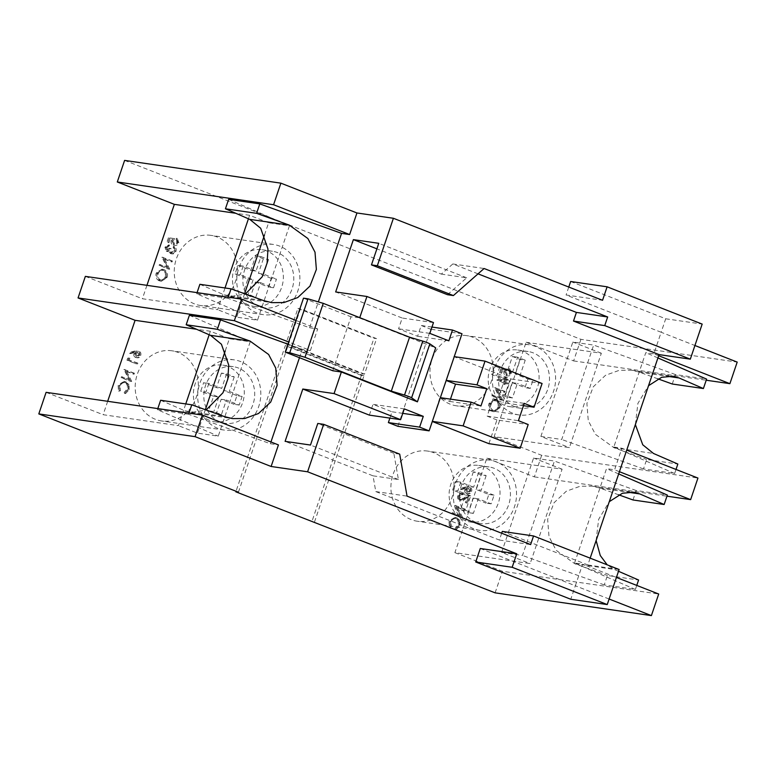 <?xml version="1.0" encoding="UTF-8"?>
<svg xmlns="http://www.w3.org/2000/svg" width="776" height="776" viewBox="0 0 776 776"><rect width="100%" height="100%" fill="white"/><g stroke="black" fill="none" stroke-linecap="round" stroke-linejoin="round"><path stroke-width="0.58" stroke-dasharray="3.88 2.91" d="M238.436 492.197L287.925 345.989L285.325 345.611L236.03 491.247M314.493 522.015L363.983 375.807L361.373 375.429L311.884 521.637M361.373 375.429L285.325 345.611M364.545 374.129L288.497 344.311L300.516 308.809L376.564 338.627L364.545 374.129L361.946 373.751L373.964 338.249L376.564 338.627M458.713 496.048L461.759 494.409L462.079 493.439L461.351 493.255L463.126 493.594L462.079 493.439C460.09 492.867 458.635 493.623 457.724 495.719C457.18 497.755 457.753 499.21 459.45 500.083L461.128 500.413L459.45 500.083L463.592 499.24L467.045 497.532L465.348 502.557L466.327 502.935L468.801 495.612L463.456 498.25L459.848 499.143L458.713 496.048L459.761 496.204L462.797 494.564L461.322 494.312L462.797 494.564L463.126 493.594C461.138 493.012 459.683 493.769 458.761 495.864L457.724 495.719M458.761 495.864C458.218 497.911 458.8 499.366 460.488 500.239L464.64 499.395L468.093 497.688L466.395 502.702L467.365 503.09L469.849 495.757L461.361 499.424L459.848 499.143L460.895 499.298L459.761 496.204M448.994 521.511L449.382 527.001L450.245 526.38L449.983 521.841C451.147 519.018 453.029 517.951 455.638 518.64C458.063 519.939 458.858 522.083 458.005 525.061L455.124 528.291L455.396 529.358L458.985 525.449L458.829 520.347L454.775 517.35L448.994 521.511L450.031 521.666L450.429 527.156L449.382 527.001M450.429 527.156L451.283 526.526L451.031 521.986C452.185 519.163 454.067 518.106 456.676 518.795L454.726 518.397L456.676 518.795C459.111 520.095 459.896 522.229 459.053 525.207L458.005 525.061M503.789 392.258L504.119 391.288L494.603 387.563L499.608 397.826L492.13 394.897L491.8 395.857L501.306 399.591L496.32 389.329L503.789 392.258L504.827 392.413L505.157 391.444L504.119 391.288M501.16 368.202L499.666 372.625L500.636 373.014L501.878 369.337L504.575 369.735L503.963 370.938C503.411 373.14 504.06 374.682 505.923 375.555L507.756 375.914L505.923 375.555C508.057 376.195 509.599 375.38 510.55 373.101L508.978 368.765L509.551 372.781L506.214 374.565L505.001 371.141L506.292 368.959L501.16 368.202L502.208 368.358L500.704 372.781L499.666 372.625M500.704 372.781L501.684 373.159L502.926 369.492L505.622 369.89L505.001 371.093C504.448 373.295 505.098 374.837 506.961 375.7C509.095 376.35 510.637 375.535 511.588 373.256L510.016 368.91L510.598 372.926L507.814 374.876L506.214 374.565L507.262 374.721L506.039 371.297L505.001 371.141M133.055 374.042L133.385 373.072L123.879 369.347L128.884 379.61L121.395 376.67L121.075 377.64L130.581 381.375L125.596 371.112L133.055 374.042L134.102 374.197L134.432 373.227L133.385 373.072M134.723 350.995L129.301 352.517L129.563 353.458L134.374 352.12L133.899 353.196C133.385 355.224 133.967 356.659 135.635 357.503L137.323 357.833L135.635 357.503C137.498 358.017 138.846 357.28 139.69 355.272C140.204 353.206 139.612 351.741 137.895 350.868L129.301 352.517M171.059 261.784L171.38 260.814L161.874 257.089L166.879 267.351L159.4 264.412L159.07 265.382L168.576 269.117L163.59 258.854L171.059 261.784L172.097 261.939L172.427 260.969L171.38 260.814M168.431 237.728L166.937 242.151L167.907 242.529L169.149 238.862L171.845 239.26L171.234 240.463C170.671 242.665 171.331 244.207 173.194 245.071L175.027 245.439L173.194 245.071C175.327 245.72 176.87 244.906 177.82 242.626L176.249 238.28L176.821 242.296L173.484 244.091L172.262 240.667L173.562 238.484L168.431 237.728L169.469 237.873L167.975 242.306L166.937 242.151M167.975 242.306L168.945 242.684L170.186 239.018L172.893 239.415L172.272 240.608C171.719 242.82 172.369 244.353 174.231 245.226C176.365 245.876 177.908 245.051 178.858 242.781L177.287 238.436L177.859 242.451L175.085 244.401L173.484 244.091L174.522 244.246L173.31 240.822L172.262 240.667M155.423 419.321A35.463 31.486 -81.7 0 1 136.275 377.786A35.463 31.486 -81.7 0 1 171.845 350.791A35.463 31.486 -81.7 0 1 197.899 390.415A35.463 31.486 -81.7 0 1 161.631 420.97A35.463 31.486 -81.7 0 1 155.423 419.321M194.495 303.891A35.463 31.486 -81.7 0 1 175.337 262.366A35.463 31.486 -81.7 0 1 210.917 235.361A35.463 31.486 -81.7 0 1 236.961 274.985A35.463 31.486 -81.7 0 1 200.703 305.54A35.463 31.486 -81.7 0 1 194.495 303.891M450.216 404.17A35.463 31.486 -81.7 0 1 431.068 362.644A35.463 31.486 -81.7 0 1 466.648 335.639A35.463 31.486 -81.7 0 1 492.692 375.264A35.463 31.486 -81.7 0 1 456.433 405.819A35.463 31.486 -81.7 0 1 450.216 404.17M411.154 519.6A35.463 31.486 -81.7 0 1 391.996 478.065A35.463 31.486 -81.7 0 1 427.576 451.069A35.463 31.486 -81.7 0 1 453.62 490.694A35.463 31.486 -81.7 0 1 417.362 521.249A35.463 31.486 -81.7 0 1 411.154 519.6M363.983 375.807L287.925 345.989M46.104 392.336L103.14 414.704L178.412 425.655L185.765 403.937M107.68 401.299L103.14 414.704M85.36 276.372L142.396 298.741L217.658 309.692L225.011 287.964M146.936 285.335L142.396 298.741M124.606 160.399L580.923 339.345L737.2 362.091M526.089 342.274L601.351 353.235L569.409 447.626L494.137 436.665L526.089 342.274L573.619 360.918L580.923 339.345M494.137 436.665L541.667 455.308L697.944 478.055M486.833 458.247L562.105 469.199L530.153 563.589L454.891 552.638L486.833 458.247L534.373 476.881L541.667 455.308M454.891 552.638L502.421 571.272L658.698 594.018M495.117 592.845L502.421 571.272M165.918 247.602L168.47 244.944L164.948 247.204L166.345 251.317L167.907 251.608L166.345 251.317L168.731 250.832L169.149 252.316L170.623 253.626L172.262 253.936L170.623 253.626C172.641 254.121 174.086 253.277 174.949 251.094C175.531 249.038 175.007 247.466 173.368 246.399L173.969 250.726L171.03 252.685L170.138 248.582L169.168 248.194L166.675 250.347L165.918 247.602L166.956 247.748L169.187 246.07L168.14 245.914M169.187 246.07L169.517 245.1L165.986 247.35L167.393 251.472L169.769 250.978L170.186 252.472L171.661 253.771C173.679 254.266 175.124 253.422 175.987 251.249C176.579 249.183 176.045 247.622 174.406 246.545L175.007 250.881L172.437 252.937L171.03 252.685L172.068 252.84L171.186 248.727L170.138 248.582M171.186 248.727L170.206 248.349L167.975 250.57L166.937 250.425L167.713 250.502L166.956 247.748M163.115 269.476L161.99 269.175L156.18 273.103C155.239 276.712 156.257 279.273 159.226 280.805L160.37 281.106L166.142 277.11C167.053 273.55 166.045 270.999 163.115 269.476L164.153 269.631L163.028 269.33L157.218 273.259L156.18 273.103M128.835 357.969L127.642 358.221L126.973 360.219L136.479 363.944L136.799 362.974L128.273 359.627L128.835 357.969L129.873 358.124L127.642 358.221M118.117 385.565L118.505 391.055L119.368 390.425L119.106 385.885C120.261 383.063 122.152 381.996 124.761 382.694C127.186 383.994 127.982 386.128 127.128 389.106L124.238 392.336L124.519 393.413L128.098 389.494L127.943 384.392L123.898 381.394L118.117 385.565L119.155 385.72L119.552 391.201L118.505 391.055M119.552 391.201L120.406 390.58L120.154 386.041C121.308 383.218 123.19 382.151 125.799 382.84L123.85 382.452L125.799 382.84C128.234 384.139 129.02 386.283 128.176 389.261L127.128 389.106M506.456 377.02L496.844 380.133L503.43 382.723L503.003 383.965L503.983 384.343L504.4 383.101L506.592 383.965L506.922 382.995L504.73 382.131L506.456 377.02L507.504 377.165L496.912 379.939M495.845 399.95L494.719 399.659L488.909 403.578C487.968 407.187 488.987 409.747 491.965 411.28L493.1 411.581L498.871 407.584C499.783 404.024 498.774 401.473 495.845 399.95L496.882 400.106L495.757 399.805L489.957 403.733L488.909 403.578M463.932 509.987L464.261 509.027L454.755 505.292L459.761 515.555L452.272 512.626L451.952 513.596L461.458 517.32L456.472 507.067L463.932 509.987L464.979 510.142L465.309 509.172L464.261 509.027M465.61 486.95L460.178 488.463L460.44 489.413L465.251 488.065L464.775 489.152C464.271 491.169 464.843 492.605 466.512 493.458L468.2 493.788L466.512 493.458C468.374 493.972 469.722 493.226 470.566 491.227C471.08 489.161 470.489 487.697 468.772 486.824L460.178 488.463M248.776 304.997A28.596 25.385 -81.7 0 1 233.334 271.513A28.596 25.385 -81.7 0 1 262.026 249.736A28.596 25.385 -81.7 0 1 283.027 281.688A28.596 25.385 -81.7 0 1 253.781 306.336A28.596 25.385 -81.7 0 1 248.776 304.997M250.803 270.358L256.022 271.125L260.949 256.555L268.554 259.543L263.345 258.786L255.74 255.799L250.803 270.358L237.97 265.334L235.05 273.957L247.883 278.991L242.956 293.551L250.561 296.539L255.488 281.979L260.697 282.736L255.77 297.295L248.165 294.317L242.956 293.551M260.697 282.736L273.53 287.77L276.46 279.137L271.251 278.38L268.321 287.004L255.488 281.979M271.251 278.38L258.418 273.346L263.627 274.103L276.46 279.137M263.345 258.786L258.418 273.346M465.435 520.706A28.596 25.385 -81.7 0 1 449.983 487.221A28.596 25.385 -81.7 0 1 478.676 465.445A28.596 25.385 -81.7 0 1 499.686 497.397A28.596 25.385 -81.7 0 1 470.44 522.035A28.596 25.385 -81.7 0 1 465.435 520.706M473.35 471.876L468.413 486.445L455.58 481.411L452.66 490.044L465.493 495.069L460.566 509.638L468.17 512.616L473.098 498.056L485.931 503.09L488.851 494.457L476.018 489.423L480.955 474.863L473.35 471.876L478.559 472.642L473.622 487.202L468.413 486.445M473.661 528.698A35.463 31.486 -81.7 0 1 454.513 487.173A35.463 31.486 -81.7 0 1 490.083 460.168A35.463 31.486 -81.7 0 1 516.137 499.792A35.463 31.486 -81.7 0 1 479.869 530.347A35.463 31.486 -81.7 0 1 473.661 528.698M475.853 522.229A28.596 25.385 -81.7 0 1 460.41 488.735A28.596 25.385 -81.7 0 1 489.103 466.958A28.596 25.385 -81.7 0 1 510.104 498.91A28.596 25.385 -81.7 0 1 480.858 523.558A28.596 25.385 -81.7 0 1 475.853 522.229M512.732 413.269A35.463 31.486 -81.7 0 1 493.575 371.743A35.463 31.486 -81.7 0 1 529.154 344.738A35.463 31.486 -81.7 0 1 555.199 384.363A35.463 31.486 -81.7 0 1 518.94 414.917A35.463 31.486 -81.7 0 1 512.732 413.269M514.924 406.799A28.596 25.385 -81.7 0 1 499.472 373.305A28.596 25.385 -81.7 0 1 528.165 351.528A28.596 25.385 -81.7 0 1 549.175 383.49A28.596 25.385 -81.7 0 1 519.93 408.127A28.596 25.385 -81.7 0 1 514.924 406.799M217.93 428.42A35.463 31.486 -81.7 0 1 198.782 386.885A35.463 31.486 -81.7 0 1 234.362 359.889A35.463 31.486 -81.7 0 1 260.406 399.514A35.463 31.486 -81.7 0 1 224.148 430.069A35.463 31.486 -81.7 0 1 217.93 428.42M220.122 421.94A28.596 25.385 -81.7 0 1 204.68 388.456A28.596 25.385 -81.7 0 1 233.372 366.679A28.596 25.385 -81.7 0 1 254.373 398.631A28.596 25.385 -81.7 0 1 225.137 423.279A28.596 25.385 -81.7 0 1 220.122 421.94M257.001 312.99A35.463 31.486 -81.7 0 1 237.854 271.464A35.463 31.486 -81.7 0 1 273.433 244.459A35.463 31.486 -81.7 0 1 299.478 284.084A35.463 31.486 -81.7 0 1 263.209 314.639A35.463 31.486 -81.7 0 1 257.001 312.99M259.194 306.52A28.596 25.385 -81.7 0 1 243.751 273.026A28.596 25.385 -81.7 0 1 272.444 251.249A28.596 25.385 -81.7 0 1 293.444 283.211A28.596 25.385 -81.7 0 1 264.199 307.849A28.596 25.385 -81.7 0 1 259.194 306.52M676.012 469.451L674.645 473.496L643.488 468.956L646.689 459.518L677.836 464.048M636.757 585.424L635.389 589.459L604.242 584.92L607.433 575.482L638.59 580.021M674.645 473.496L613.816 447.054L645.768 352.663L653.848 353.846L661.152 332.264L566.082 294.987L602.545 300.293M570.641 281.504L665.711 318.781L661.152 332.264L694.927 345.514M665.711 318.781L702.173 324.087M502.295 531.405L587.849 564.957L590.158 558.157M587.849 564.957L619.102 569.506M609.121 599.023L575.336 585.773L570.777 599.256M480.276 548.496L575.336 585.773L582.64 564.2L616.416 577.441M635.389 589.459L574.56 563.027L582.64 564.2M574.56 563.027L606.512 468.636L614.592 469.81L621.896 448.237L626.717 450.128M613.816 447.054L621.896 448.237M540.882 436.442L561.727 439.478L593.669 345.087L572.833 342.051L540.882 436.442L569.409 447.626M601.351 353.235L572.833 342.051M573.619 360.918L706.218 380.221M658.669 355.738L653.848 353.846M657.922 357.949L645.768 352.663M672.249 384.004L675.44 374.565L706.596 379.105M675.44 374.565L593.669 345.087M643.488 468.956L561.727 439.478M501.635 552.405L522.471 555.441L554.423 461.051L533.587 458.015L501.635 552.405L530.153 563.589M604.242 584.92L522.471 555.441M562.105 469.199L533.587 458.015M534.373 476.881L666.962 496.184M619.413 471.701L614.592 469.81M618.666 473.913L606.512 468.636M632.993 499.967L636.184 490.529L667.341 495.069M636.184 490.529L554.423 461.051M332.759 370.753L351.014 316.812L359.754 317.675M228.212 297.16L227.834 298.285L309.605 327.763L318.354 301.903M309.605 327.763L317.685 328.937L310.381 350.519L288.653 341.993M299.468 357.697L302.3 349.336L310.381 350.519M188.956 413.133L188.578 414.248L270.349 443.726L270.95 441.971M270.349 443.726L278.429 444.91M225.253 350.878L229.376 338.724L250.211 341.76L218.26 436.151L197.424 433.115L178.412 425.655M205.349 409.699L197.424 433.115M188.578 414.248L157.431 409.709L218.26 436.151M229.376 338.724L210.354 331.265L196.522 329.257M189.373 315.318L250.211 341.76M287.915 344.156L302.3 349.336M264.509 234.915L268.622 222.761L289.458 225.787L257.516 320.178L236.67 317.151L217.658 309.692M244.595 293.735L236.67 317.151M268.622 222.761L249.61 215.301L235.778 213.284M228.629 199.354L289.458 225.787M295.957 320.42L317.685 328.937M227.834 298.285L196.677 293.745L257.516 320.178M488.909 443.678L496.941 419.971L528.194 424.52M454.251 356.65L446.219 380.366M501.674 533.228L499.375 540.038L375.788 491.577L373.033 475.834L285.102 441.35M478.035 273.841L452.825 263.956L441.321 274.103L376.894 248.844M397.875 426.305L430.738 329.218L421.232 325.493L417.585 336.28L398.563 328.82L402.22 318.034L335.668 291.941M369.357 415.121L373.004 404.335L392.025 411.794L389.882 418.109M496.941 419.971L487.153 416.13L493.012 398.825L502.8 402.666L510.821 378.95L453.785 356.582M450.458 399.136L449.682 401.435L439.895 397.603L432.31 421.484M568.769 287.052L566.082 294.987M447.51 294.715L466.696 277.798L441.321 274.103M452.825 263.956L484.088 268.506M499.375 540.038L530.629 544.587M375.788 491.577L407.041 496.126M373.033 475.834L398.418 479.529L393.839 453.291L399.708 454.144M393.839 453.291L317.782 423.473M433.474 322.583L402.22 318.034M429.826 333.379L398.563 328.82M448.838 340.829L417.585 336.28M431.96 327.055L421.232 325.493M461.992 333.767L430.738 329.218M402.754 413.356L392.025 411.794M404.267 408.884L373.004 404.335M359.627 318.063L435.675 347.89M523.49 405.673L502.8 402.666M542.075 383.499L510.821 378.95M449.682 401.435L480.936 405.984M487.153 416.13L518.417 420.679M493.012 398.825L524.275 403.375M303.484 298.178L351.014 316.812M199.878 284.307L224.206 294.88L230.23 296.597L245.371 294.017M196.677 293.745L197.055 292.63M160.622 400.27L184.96 410.844L190.974 412.56L206.115 409.98M157.431 409.709L157.809 408.593M618.501 571.291L614.252 569.448L607.201 564.841M596.113 540.533L598.645 519.348L609.267 501.684M618.647 494.797L600.284 488.182L592.282 486.174L580.089 486.261L566.286 491.247L554.054 502.732L547.643 519.367L549.01 536.633L556.14 550.281L574.725 563.686L607.433 575.482M635.369 424.569L637.901 403.384L648.523 385.72M657.903 378.834L639.54 372.208L631.538 370.21L619.335 370.288L605.542 375.283L593.3 386.768L586.898 403.404L588.266 420.66L595.396 434.317L613.981 447.723L646.689 459.518M248.427 218.784L249.61 215.301M209.18 334.757L210.354 331.265M209.704 420.427A28.596 25.385 -81.7 0 1 194.262 386.933A28.596 25.385 -81.7 0 1 222.954 365.156A28.596 25.385 -81.7 0 1 243.955 397.118A28.596 25.385 -81.7 0 1 214.709 421.756A28.596 25.385 -81.7 0 1 209.704 420.427M229.027 376.069L221.422 373.091L226.631 373.848L234.236 376.835L229.027 376.069L224.099 390.638L229.308 391.395L242.141 396.429L239.221 405.053L226.388 400.028L221.451 414.588L213.846 411.6L208.637 410.844L213.575 396.284L200.732 391.25L203.661 382.616L216.494 387.651L221.703 388.407L208.87 383.383L203.661 382.616M221.422 373.091L216.494 387.651M242.141 396.429L236.932 395.673L234.012 404.296L221.179 399.262L216.242 413.831L208.637 410.844M236.932 395.673L224.099 390.638M504.507 405.285A28.596 25.385 -81.7 0 1 489.055 371.791A28.596 25.385 -81.7 0 1 517.747 350.015A28.596 25.385 -81.7 0 1 538.757 381.967A28.596 25.385 -81.7 0 1 509.512 406.614A28.596 25.385 -81.7 0 1 504.507 405.285M520.017 359.433L515.089 373.993L527.923 379.027L525.003 387.66L512.17 382.626L507.242 397.196L499.637 394.208L504.565 379.648L491.732 374.614L494.651 365.981L507.485 371.015L512.412 356.456L520.017 359.433L525.226 360.19L520.298 374.76L515.089 373.993M478.559 472.642L486.164 475.62L480.955 474.863M486.164 475.62L481.227 490.18L476.018 489.423M465.493 495.069L470.702 495.835L465.775 510.395L460.566 509.638M488.851 494.457L494.06 495.214L491.14 503.847L478.307 498.813L473.379 513.372L465.775 510.395M473.379 513.372L468.17 512.616M478.307 498.813L473.098 498.056M473.622 487.202L460.789 482.168L455.58 481.411M460.789 482.168L457.869 490.801L452.66 490.044M470.702 495.835L457.869 490.801M491.14 503.847L485.931 503.09M494.06 495.214L481.227 490.18M273.53 287.77L268.321 287.004M256.022 271.125L243.179 266.09L237.97 265.334M243.179 266.09L240.259 274.714L235.05 273.957M247.883 278.991L253.092 279.748L240.259 274.714M253.092 279.748L248.165 294.317M268.554 259.543L263.627 274.103M255.77 297.295L250.561 296.539M260.949 256.555L255.74 255.799M208.87 383.383L205.941 392.006L200.732 391.25M213.575 396.284L218.784 397.04L205.941 392.006M221.179 399.262L226.388 400.028M239.221 405.053L234.012 404.296M226.631 373.848L221.703 388.407M234.236 376.835L229.308 391.395M218.784 397.04L213.846 411.6M221.451 414.588L216.242 413.831M525.226 360.19L517.621 357.212L512.693 371.772L499.86 366.738L494.651 365.981M499.86 366.738L496.941 375.371L491.732 374.614M504.565 379.648L509.774 380.405L496.941 375.371M512.693 371.772L507.485 371.015M517.621 357.212L512.412 356.456M512.17 382.626L517.379 383.383L512.451 397.952L504.846 394.965L499.637 394.208M527.923 379.027L533.131 379.784L530.212 388.417L517.379 383.383M530.212 388.417L525.003 387.66M533.131 379.784L520.298 374.76M509.774 380.405L504.846 394.965M512.451 397.952L507.242 397.196M288.497 344.311L285.888 343.933L297.906 308.431L300.516 308.809M297.906 308.431L373.964 338.249M285.888 343.933L361.946 373.751M466.696 277.798L378.766 243.315M398.418 479.529L310.478 445.046M168.945 242.684L167.907 242.529M170.186 239.018L169.149 238.862M172.893 239.415L171.845 239.26M172.272 240.608L171.234 240.463M178.858 242.781L177.82 242.626M177.287 238.436L176.249 238.28M176.967 239.406L175.919 239.25M177.859 242.451L176.821 242.296M173.31 240.822L174.6 238.63L173.562 238.484M174.6 238.63L169.469 237.873M169.517 245.1L168.47 244.944M165.986 247.35L164.948 247.204M169.769 250.978L168.731 250.832M170.186 252.472L169.149 252.316M175.987 251.249L174.949 251.094M174.406 246.545L173.368 246.399M174.076 247.515L173.038 247.36M175.104 248.873L174.066 248.727M175.007 250.881L173.969 250.726M170.206 248.349L169.168 248.194M172.427 260.969L161.874 257.089M162.921 257.234L161.806 257.293M162.853 257.438L167.917 267.507L166.879 267.351M167.917 267.507L159.4 264.412M160.438 264.567L160.108 265.537L159.07 265.382M160.108 265.537L168.576 269.117M169.614 269.262L168.644 268.894M169.692 269.049L164.628 259.009L163.59 258.854M164.628 259.009L172.097 261.939M157.218 273.259C156.277 276.857 157.295 279.428 160.273 280.951L159.226 280.805M160.273 280.951L161.408 281.261L167.189 277.265L166.142 277.11M167.189 277.265C168.101 273.695 167.082 271.154 164.153 269.631M166.219 276.838C165.065 279.641 163.193 280.689 160.593 279.981C158.217 278.72 157.412 276.615 158.178 273.685C159.361 270.931 161.243 269.902 163.823 270.601C166.19 271.862 166.986 273.938 166.219 276.838L165.181 276.692C164.027 279.486 162.155 280.534 159.555 279.835C157.179 278.565 156.374 276.46 157.14 273.53C158.323 270.775 160.205 269.747 162.785 270.446C165.142 271.707 165.948 273.792 165.181 276.692M161.505 280.223L159.555 279.835L161.505 280.223M162.941 270.358L161.893 270.203L162.941 270.358M158.178 273.685L157.14 273.53M130.339 352.663L130.601 353.613L129.563 353.458M130.601 353.613L135.412 352.275L134.374 352.12M135.412 352.275L134.946 353.352L133.899 353.196M139.738 355.098L138.691 354.942L136.013 356.553L137.439 356.815L135.984 353.526L138.642 352.003L139.738 355.098L137.051 356.708L136.013 356.553L134.946 353.381C134.432 355.369 135.005 356.805 136.673 357.658C138.535 358.173 139.884 357.435 140.728 355.427L139.69 355.272M140.728 355.427C141.251 353.361 140.65 351.897 138.943 351.024L135.771 351.15M135.984 353.526L134.946 353.381L137.177 351.741L138.642 352.003L137.604 351.858L138.691 354.942M128.69 358.376L128.011 360.365L126.973 360.219M128.011 360.365L136.479 363.944M137.517 364.099L137.847 363.129L136.799 362.974M137.847 363.129L128.273 359.627M129.311 359.783L129.873 358.124M134.432 373.227L123.879 369.347M124.917 369.492L123.811 369.551M124.849 369.696L129.922 379.765L128.884 379.61M129.922 379.765L121.395 376.67M122.443 376.826L122.113 377.796L121.075 377.64M122.113 377.796L130.581 381.375M131.619 381.52L130.649 381.152M131.697 381.297L126.634 371.267L125.596 371.112M126.634 371.267L134.102 374.197M120.406 390.58L119.368 390.425M120.154 386.041L119.106 385.885M128.176 389.261L125.285 392.491L124.238 392.336M125.285 392.491L125.566 393.558L124.519 393.413M125.566 393.558L129.146 389.649L128.098 389.494M129.146 389.649L128.991 384.547L127.943 384.392M128.991 384.547L125.023 381.695M126.061 381.85L124.946 381.55L119.155 385.72M501.684 373.159L500.636 373.014M502.926 369.492L501.878 369.337M505.622 369.89L504.575 369.735M505.001 371.093L503.963 370.938M511.588 373.256L510.55 373.101M510.016 368.91L508.978 368.765M509.696 369.88L508.649 369.725M510.598 372.926L509.551 372.781M506.039 371.297L507.329 369.114L506.292 368.959M507.329 369.114L502.208 368.358M497.95 380.095L496.844 380.133M497.891 380.288L503.43 382.723M504.468 382.869L504.051 384.11L503.003 383.965M504.051 384.11L505.021 384.498L503.983 384.343M505.021 384.498L505.448 383.257L504.4 383.101M505.448 383.257L506.592 383.965M507.64 384.11L507.96 383.14L506.922 382.995M507.96 383.14L504.73 382.131M505.768 382.287L507.504 377.165M505.884 378.688L504.798 381.899L500.665 380.279L505.884 378.688L504.846 378.533L503.75 381.753L499.628 380.133L504.846 378.533M504.798 381.899L503.75 381.753M500.665 380.279L499.628 380.133M505.157 391.444L494.603 387.563M495.651 387.719L494.535 387.767M495.583 387.922L500.646 397.981L499.608 397.826M500.646 397.981L492.13 394.897M493.167 395.042L492.838 396.012L491.8 395.857M492.838 396.012L501.306 399.591M502.344 399.737L501.383 399.368M502.421 399.524L497.368 389.484L496.32 389.329M497.368 389.484L504.827 392.413M489.957 403.733C489.006 407.342 490.025 409.903 493.002 411.425L491.965 411.28M493.002 411.425L494.147 411.736L499.919 407.74L498.871 407.584M499.919 407.74C500.83 404.17 499.822 401.628 496.882 400.106M498.958 407.313C497.804 410.116 495.922 411.164 493.332 410.465C490.956 409.195 490.141 407.09 490.907 404.16C492.091 401.405 493.972 400.377 496.553 401.076C498.92 402.337 499.715 404.412 498.958 407.313L497.911 407.167C496.756 409.961 494.884 411.008 492.285 410.31C489.908 409.039 489.103 406.944 489.869 404.015C491.053 401.25 492.935 400.222 495.515 400.92C497.872 402.181 498.677 404.267 497.911 407.167M494.234 410.698L492.285 410.31L494.234 410.698M495.67 400.833L494.632 400.678L495.67 400.833M490.907 404.16L489.869 404.015M451.283 526.526L450.245 526.38M451.031 521.986L449.983 521.841M459.053 525.207L456.162 528.437L455.124 528.291M456.162 528.437L456.443 529.513L455.396 529.358M456.443 529.513L460.022 525.595L458.985 525.449M460.022 525.595L459.867 520.492L458.829 520.347M459.867 520.492L456.938 517.796L455.9 517.65M456.938 517.796L455.822 517.495L450.031 521.666M465.309 509.172L454.755 505.292M455.803 505.448L454.688 505.496M455.735 505.651L460.798 515.71L459.761 515.555M460.798 515.71L452.272 512.626M453.32 512.781L452.99 513.741L451.952 513.596M452.99 513.741L461.458 517.32M462.496 517.476L461.526 517.097M462.574 517.252L457.51 507.213L456.472 507.067M457.51 507.213L464.979 510.142M468.093 497.688L467.045 497.532M466.395 502.702L465.348 502.557M467.365 503.09L466.327 502.935M469.849 495.757L468.801 495.612M464.494 498.396L463.456 498.25M461.216 488.618L461.487 489.569L460.44 489.413M461.487 489.569L466.289 488.22L465.251 488.065M466.289 488.22L465.823 489.297L464.775 489.152M470.615 491.043L469.567 490.898L466.89 492.508L468.316 492.76L466.861 489.481L469.529 487.959L470.615 491.043L467.928 492.663L466.89 492.508L465.823 489.326C465.309 491.324 465.881 492.76 467.55 493.604C469.412 494.128 470.77 493.381 471.604 491.373L470.566 491.227M471.604 491.373C472.128 489.316 471.527 487.842 469.82 486.979L466.648 487.095M466.861 489.481L465.823 489.326L468.054 487.687L469.529 487.959L468.481 487.803L469.567 490.898M184.96 410.844L224.487 416.605M224.206 294.88L263.733 300.632M574.725 563.686L614.252 569.448M600.284 488.182L627.493 492.139M613.981 447.723L653.508 453.475M639.54 372.208L666.739 376.176M464.64 499.395L463.592 499.24M190.974 412.56L232.49 418.603M230.23 296.597L271.736 302.64M592.282 486.174L633.788 492.217M631.538 370.21L673.044 376.253M234.362 359.889L171.845 350.791M224.148 430.069L161.631 420.97M273.433 244.459L210.917 235.361M263.209 314.639L200.703 305.54M529.154 344.738L466.648 335.639M518.94 414.917L456.433 405.819M490.083 460.168L427.576 451.069M479.869 530.347L417.362 521.249M253.781 306.336L264.199 307.849M262.026 249.736L272.444 251.249M214.709 421.756L225.137 423.279M222.954 365.156L233.372 366.679M509.512 406.614L519.93 408.127M517.747 350.015L528.165 351.528M470.44 522.035L480.858 523.558M478.676 465.445L489.103 466.958M161.99 269.175L163.028 269.33M160.37 281.106L161.408 281.261M123.898 381.394L124.946 381.55M494.719 399.659L495.757 399.805M493.1 411.581L494.147 411.736M454.775 517.35L455.822 517.495"/><path stroke-width="1.16" d="M616.416 577.441L658.698 594.018L651.394 615.601L495.117 592.845L235.836 491.819L236.03 491.247M235.836 491.819L238.436 492.197L38.8 413.909L46.104 392.336L202.381 415.082L278.429 444.91L271.125 466.483L195.077 436.655L202.381 415.082M196.522 329.257L135.092 320.313L107.68 401.299M135.092 320.313L78.056 297.945L85.36 276.372L241.627 299.119L295.957 320.42M235.778 213.284L174.348 204.35L146.936 285.335M174.348 204.35L117.302 181.982L124.606 160.399L280.883 183.155L273.579 204.728L349.636 234.546L356.941 212.973L280.883 183.155M635.369 424.569L642.751 444.784L653.508 453.475L677.836 464.048L676.012 469.451M618.501 571.291L638.59 580.021L636.757 585.424M245.371 294.017L262.249 276.751L267.089 263.093L267.972 249.067L260.688 228.27L249.765 219.365L225.438 208.792L228.629 199.354L259.785 203.894L256.594 213.332L289.293 225.118L307.878 238.533L315.007 252.181L316.375 269.447L309.973 286.082L297.741 297.567L283.938 302.553L271.736 302.64L263.733 300.632L231.035 288.847L228.212 297.16M225.438 208.792L256.594 213.332M206.115 409.98L223.003 392.714L227.834 379.066L228.716 365.03L221.432 344.243L210.519 335.339L186.182 324.756L189.373 315.318L220.529 319.858L217.338 329.296L250.047 341.091L268.632 354.496L275.761 368.144L277.129 385.41L270.717 402.046L258.486 413.53L244.683 418.526L232.49 418.603L224.487 416.605L191.779 404.81L188.956 413.133M186.182 324.756L217.338 329.296M590.158 558.157L659.057 354.603L690.31 359.152L702.173 324.087L607.113 286.81L602.545 300.293L393.403 218.279L356.941 212.973M307.597 471.789L516.738 553.802L480.276 548.496L475.707 561.979L570.777 599.256L607.239 604.562L619.102 569.506L533.548 535.954L530.629 544.587L407.041 496.126L399.708 454.144L323.66 424.326L307.597 471.789L271.125 466.483M706.218 380.221L729.896 383.664L658.669 355.738M648.523 385.72L661.666 377.301L673.044 376.253L679.068 377.97L703.395 388.543L706.596 379.105L657.922 357.949M626.717 450.128L697.944 478.055L690.64 499.628L619.413 471.701M666.962 496.184L690.64 499.628M609.267 501.684L622.42 493.264L633.788 492.217L639.812 493.934L664.149 504.507L667.341 495.069L618.666 473.913M359.754 317.675L366.932 296.49L433.474 322.583L429.826 333.379L448.838 340.829L452.486 330.043L461.992 333.767L429.128 430.855L419.622 427.13L423.279 416.343L404.267 408.884L400.61 419.67L334.068 393.577L302.815 389.028L285.102 441.35L310.478 445.046L317.782 423.473L323.66 424.326M334.068 393.577L341.372 372.005L417.42 401.832L435.675 347.89L429.865 343.875A5.723 0.533 -161.3 0 0 422.784 341.13L409.563 337.201L323.252 303.358L308.004 298.828L303.484 298.178L285.228 352.11L332.759 370.753L341.372 372.005M366.932 296.49L335.668 291.941L353.381 239.619L378.766 243.315L371.462 264.888L377.33 265.751L393.403 218.279M318.354 301.903L341.556 233.372L349.636 234.546M270.95 441.971L299.468 357.697M225.253 350.878L205.349 409.699M220.529 319.858L287.915 344.156M288.653 341.993L234.333 320.692L241.627 299.119M78.056 297.945L234.333 320.692M264.509 234.915L244.595 293.735M259.785 203.894L341.556 233.372M117.302 181.982L273.579 204.728M651.394 615.601L609.121 599.023M729.896 383.664L737.2 362.091L694.927 345.514M195.077 436.655L38.8 413.909M446.219 380.366L477.007 384.847L485.039 361.131L542.075 383.499L534.053 407.216L524.275 403.375L518.417 420.679L528.194 424.52L520.172 448.227L488.909 443.678L432.31 421.484M485.039 361.131L454.251 356.65M501.674 533.228L502.295 531.405L533.548 535.954M659.057 354.603L573.493 321.051L576.413 312.418L478.035 273.841M376.894 248.844L353.381 239.619M389.882 418.109L388.369 422.58L397.875 426.305L429.128 430.855M302.815 389.028L369.357 415.121L400.61 419.67M446.19 380.463L455.531 384.13L450.458 399.136M690.31 359.152L604.747 325.6L607.666 316.967L484.088 268.506L453.388 295.569L377.33 265.751M516.738 553.802L512.17 567.285L475.707 561.979M607.239 604.562L512.17 567.285M607.113 286.81L570.641 281.504L568.769 287.052M453.388 295.569L447.51 294.715L371.462 264.888M576.413 312.418L607.666 316.967M573.493 321.051L604.747 325.6M452.486 330.043L431.96 327.055M419.622 427.13L388.369 422.58M423.279 416.343L402.754 413.356M534.053 407.216L523.49 405.673M520.172 448.227L463.126 425.859L432.339 421.378M463.126 425.859L471.158 402.152L440.361 397.671M471.158 402.152L480.936 405.984L486.795 388.679L477.007 384.847M455.531 384.13L486.795 388.679M417.42 401.832L411.6 397.807A5.723 0.533 -161.3 0 0 404.519 395.062L391.308 391.143L409.563 337.201M391.308 391.143L304.997 357.3L323.252 303.358M304.997 357.3L289.749 352.77L308.004 298.828M289.749 352.77L285.228 352.11M197.055 292.63L199.878 284.307L231.035 288.847M157.809 408.593L160.622 400.27L191.779 404.81M607.201 564.841L600.265 555.509L596.113 540.533M664.149 504.507L632.993 499.967L618.647 494.797M703.395 388.543L672.249 384.004L657.903 378.834M225.011 287.964L248.427 218.784M185.765 403.937L209.18 334.757M411.6 397.807L429.865 343.875M404.519 395.062L422.784 341.13M210.519 335.339L250.047 341.091M249.765 219.365L289.293 225.118M627.493 492.139L639.812 493.934M666.739 376.176L679.068 377.97"/></g></svg>

